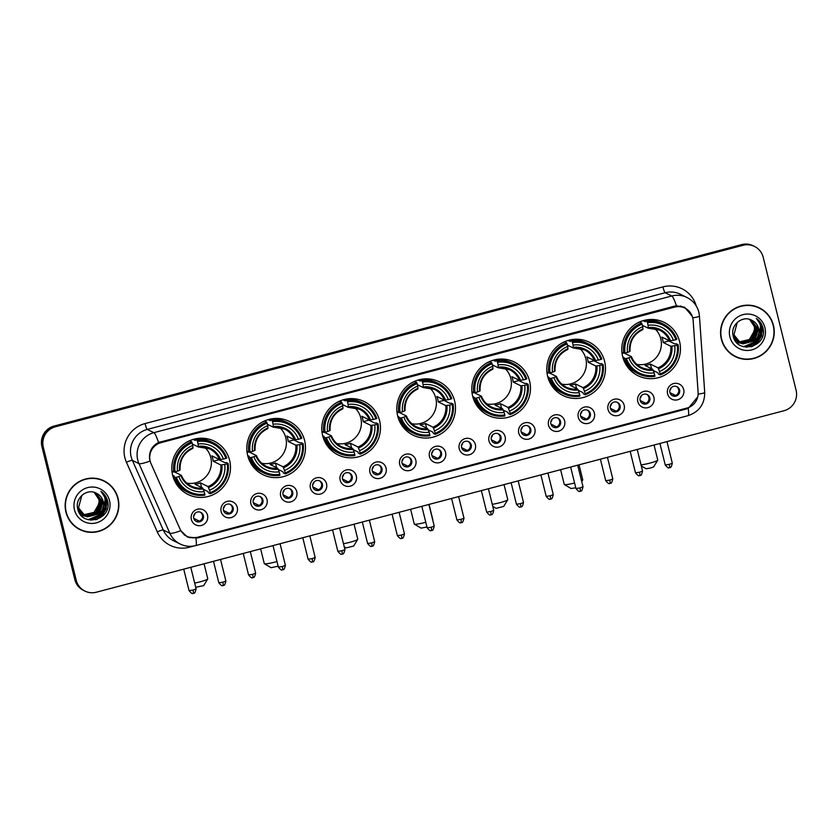 <?xml version="1.0" encoding="UTF-8"?>
<svg xmlns="http://www.w3.org/2000/svg" width="838" height="838" viewBox="0 0 838 838"><rect width="100%" height="100%" fill="white"/><g stroke="black" fill="none" stroke-linecap="round" stroke-linejoin="round"><path stroke-width="1.26" d="M472.653 396.165A29.707 29.257 116.3 0 0 519.466 411.542A29.707 29.257 116.3 0 0 514.27 362.006A29.707 29.257 116.3 0 0 472.653 396.165M247.671 455.547A29.707 29.257 116.3 0 0 294.484 470.925A29.707 29.257 116.3 0 0 289.288 421.388A29.707 29.257 116.3 0 0 247.671 455.547L249.232 456.343L248.237 456.71A27.811 27.371 116.3 0 0 261.781 471.951L263.666 472.883A27.811 27.371 116.3 0 0 279.882 475.335L279.787 474.329A26.68 26.271 116.3 0 1 251.379 457.443L250.122 457.642A27.811 27.371 116.3 0 0 263.666 472.883M322.661 435.75A29.707 29.257 116.3 0 0 369.474 451.127A29.707 29.257 116.3 0 0 364.279 401.591A29.707 29.257 116.3 0 0 322.661 435.75L324.222 436.546L323.238 436.923A27.811 27.371 116.3 0 0 336.771 452.153L338.657 453.086A27.811 27.371 116.3 0 0 354.872 455.537L354.788 454.542A26.68 26.271 116.3 0 1 326.38 437.656L325.123 437.845A27.811 27.371 116.3 0 0 338.657 453.086M397.662 415.962A29.707 29.257 116.3 0 0 444.475 431.34A29.707 29.257 116.3 0 0 439.28 381.803A29.707 29.257 116.3 0 0 397.662 415.962M547.654 376.377A29.707 29.257 116.3 0 0 594.467 391.755A29.707 29.257 116.3 0 0 589.271 342.208A29.707 29.257 116.3 0 0 547.654 376.377M622.644 356.579A29.707 29.257 116.3 0 0 669.457 371.957A29.707 29.257 116.3 0 0 664.262 322.421A29.707 29.257 116.3 0 0 622.644 356.579M172.67 475.335A29.707 29.257 116.3 0 0 219.483 490.712A29.707 29.257 116.3 0 0 214.287 441.176A29.707 29.257 116.3 0 0 172.67 475.335L174.231 476.131L173.236 476.508A27.811 27.371 116.3 0 0 186.78 491.738L188.665 492.671A27.811 27.371 116.3 0 0 204.881 495.122L204.797 494.127A26.68 26.271 116.3 0 1 176.389 477.241L175.132 477.44A27.811 27.371 116.3 0 0 188.665 492.671M237.259 507.367A8.411 8.275 -63.7 0 1 231.204 517.601A8.411 8.275 -63.7 0 1 221.138 511.62A8.411 8.275 -63.7 0 1 227.192 501.375A8.411 8.275 -63.7 0 1 237.259 507.367M223.484 510.332A5.049 4.965 116.3 0 0 231.435 512.94A5.049 4.965 116.3 0 0 230.544 504.528A5.049 4.965 116.3 0 0 223.484 510.332M267.018 499.511A8.411 8.275 -63.7 0 1 260.964 509.745A8.411 8.275 -63.7 0 1 250.897 503.764A8.411 8.275 -63.7 0 1 256.952 493.53A8.411 8.275 -63.7 0 1 267.018 499.511M253.244 502.475A5.049 4.965 116.3 0 0 261.194 505.084A5.049 4.965 116.3 0 0 260.314 496.672A5.049 4.965 116.3 0 0 253.244 502.475M296.778 491.655A8.411 8.275 -63.7 0 1 290.734 501.889A8.411 8.275 -63.7 0 1 280.667 495.907A8.411 8.275 -63.7 0 1 286.711 485.673A8.411 8.275 -63.7 0 1 296.778 491.655M283.003 494.619A5.049 4.965 116.3 0 0 290.954 497.227A5.049 4.965 116.3 0 0 290.074 488.816A5.049 4.965 116.3 0 0 283.003 494.619M326.537 483.798A8.411 8.275 -63.7 0 1 320.493 494.032A8.411 8.275 -63.7 0 1 310.427 488.051A8.411 8.275 -63.7 0 1 316.481 477.817A8.411 8.275 -63.7 0 1 326.537 483.798M312.763 486.763A5.049 4.965 116.3 0 0 320.713 489.382A5.049 4.965 116.3 0 0 319.833 480.97A5.049 4.965 116.3 0 0 312.763 486.763M356.307 475.942A8.411 8.275 -63.7 0 1 350.253 486.176A8.411 8.275 -63.7 0 1 340.186 480.195A8.411 8.275 -63.7 0 1 346.241 469.961A8.411 8.275 -63.7 0 1 356.307 475.942M342.533 478.907A5.049 4.965 116.3 0 0 350.483 481.525A5.049 4.965 116.3 0 0 349.593 473.114A5.049 4.965 116.3 0 0 342.533 478.907M386.067 468.086A8.411 8.275 -63.7 0 1 380.012 478.33A8.411 8.275 -63.7 0 1 369.946 472.339A8.411 8.275 -63.7 0 1 376 462.105A8.411 8.275 -63.7 0 1 386.067 468.086M372.292 471.061A5.049 4.965 116.3 0 0 380.243 473.669A5.049 4.965 116.3 0 0 379.363 465.258A5.049 4.965 116.3 0 0 372.292 471.061M415.826 460.23A8.411 8.275 -63.7 0 1 409.782 470.474A8.411 8.275 -63.7 0 1 399.716 464.493A8.411 8.275 -63.7 0 1 405.76 454.248A8.411 8.275 -63.7 0 1 415.826 460.23M402.051 463.205A5.049 4.965 116.3 0 0 410.002 465.813A5.049 4.965 116.3 0 0 409.122 457.401A5.049 4.965 116.3 0 0 402.051 463.205M445.586 452.384A8.411 8.275 -63.7 0 1 439.541 462.618A8.411 8.275 -63.7 0 1 429.475 456.637A8.411 8.275 -63.7 0 1 435.53 446.392A8.411 8.275 -63.7 0 1 445.586 452.384M431.811 455.348A5.049 4.965 116.3 0 0 439.761 457.957A5.049 4.965 116.3 0 0 438.882 449.545A5.049 4.965 116.3 0 0 431.811 455.348M475.356 444.528A8.411 8.275 -63.7 0 1 469.301 454.762A8.411 8.275 -63.7 0 1 459.234 448.78A8.411 8.275 -63.7 0 1 465.289 438.546A8.411 8.275 -63.7 0 1 475.356 444.528M461.581 447.492A5.049 4.965 116.3 0 0 469.531 450.1A5.049 4.965 116.3 0 0 468.641 441.689A5.049 4.965 116.3 0 0 461.581 447.492M505.115 436.671A8.411 8.275 -63.7 0 1 499.06 446.905A8.411 8.275 -63.7 0 1 488.994 440.924A8.411 8.275 -63.7 0 1 495.049 430.69A8.411 8.275 -63.7 0 1 505.115 436.671M491.34 439.636A5.049 4.965 116.3 0 0 499.291 442.244A5.049 4.965 116.3 0 0 498.411 433.833A5.049 4.965 116.3 0 0 491.34 439.636M534.874 428.815A8.411 8.275 -63.7 0 1 528.83 439.049A8.411 8.275 -63.7 0 1 518.764 433.068A8.411 8.275 -63.7 0 1 524.808 422.834A8.411 8.275 -63.7 0 1 534.874 428.815M521.1 431.78A5.049 4.965 116.3 0 0 529.05 434.398A5.049 4.965 116.3 0 0 528.17 425.987A5.049 4.965 116.3 0 0 521.1 431.78M564.634 420.959A8.411 8.275 -63.7 0 1 558.59 431.193A8.411 8.275 -63.7 0 1 548.523 425.212A8.411 8.275 -63.7 0 1 554.578 414.978A8.411 8.275 -63.7 0 1 564.634 420.959M550.859 423.923A5.049 4.965 116.3 0 0 558.81 426.542A5.049 4.965 116.3 0 0 557.93 418.131A5.049 4.965 116.3 0 0 550.859 423.923M594.404 413.103A8.411 8.275 -63.7 0 1 588.349 423.347A8.411 8.275 -63.7 0 1 578.283 417.355A8.411 8.275 -63.7 0 1 584.337 407.121A8.411 8.275 -63.7 0 1 594.404 413.103M580.629 416.077A5.049 4.965 116.3 0 0 588.58 418.686A5.049 4.965 116.3 0 0 587.689 410.274A5.049 4.965 116.3 0 0 580.629 416.077M624.163 405.246A8.411 8.275 -63.7 0 1 618.109 415.491A8.411 8.275 -63.7 0 1 608.042 409.51A8.411 8.275 -63.7 0 1 614.097 399.265A8.411 8.275 -63.7 0 1 624.163 405.246M610.389 408.221A5.049 4.965 116.3 0 0 618.339 410.83A5.049 4.965 116.3 0 0 617.459 402.418A5.049 4.965 116.3 0 0 610.389 408.221M653.923 397.401A8.411 8.275 -63.7 0 1 647.868 407.635A8.411 8.275 -63.7 0 1 637.812 401.653A8.411 8.275 -63.7 0 1 643.856 391.409A8.411 8.275 -63.7 0 1 653.923 397.401M640.148 400.365A5.049 4.965 116.3 0 0 648.099 402.973A5.049 4.965 116.3 0 0 647.219 394.562A5.049 4.965 116.3 0 0 640.148 400.365M683.682 389.544A8.411 8.275 -63.7 0 1 677.638 399.778A8.411 8.275 -63.7 0 1 667.572 393.797A8.411 8.275 -63.7 0 1 673.626 383.563A8.411 8.275 -63.7 0 1 683.682 389.544M669.908 392.509A5.049 4.965 116.3 0 0 677.858 395.117A5.049 4.965 116.3 0 0 676.978 386.706A5.049 4.965 116.3 0 0 669.908 392.509M207.499 515.213A8.411 8.275 -63.7 0 1 201.445 525.457A8.411 8.275 -63.7 0 1 191.378 519.466A8.411 8.275 -63.7 0 1 197.433 509.232A8.411 8.275 -63.7 0 1 207.499 515.213M193.714 518.188A5.049 4.965 116.3 0 0 201.665 520.796A5.049 4.965 116.3 0 0 200.785 512.385A5.049 4.965 116.3 0 0 193.714 518.188M230.094 504.329A5.049 4.965 -63.7 0 1 225.652 513.338M259.864 496.484A5.049 4.965 -63.7 0 1 255.412 505.482M289.623 488.627A5.049 4.965 -63.7 0 1 285.182 497.625M319.383 480.771A5.049 4.965 -63.7 0 1 314.941 489.78M349.142 472.915A5.049 4.965 -63.7 0 1 344.701 481.923M378.902 465.059A5.049 4.965 -63.7 0 1 374.46 474.067M408.672 457.202A5.049 4.965 -63.7 0 1 404.23 466.211M438.431 449.346A5.049 4.965 -63.7 0 1 433.99 458.355M468.191 441.5A5.049 4.965 -63.7 0 1 463.749 450.498M497.95 433.644A5.049 4.965 -63.7 0 1 493.509 442.642M527.72 425.788A5.049 4.965 -63.7 0 1 523.279 434.796M557.48 417.932A5.049 4.965 -63.7 0 1 553.038 426.94M587.239 410.075A5.049 4.965 -63.7 0 1 582.798 419.084M616.998 402.219A5.049 4.965 -63.7 0 1 612.557 411.228M646.768 394.373A5.049 4.965 -63.7 0 1 642.327 403.371M676.528 386.517A5.049 4.965 -63.7 0 1 672.086 395.515M200.334 512.186A5.049 4.965 -63.7 0 1 195.893 521.194M150.987 463.54A15.136 14.906 -63.7 0 1 161.032 442.642L674.611 307.096A15.136 14.906 -63.7 0 1 693.141 320.462L698.106 392.299A15.136 14.906 -63.7 0 1 686.804 408.127L197.276 537.326A15.136 14.906 -63.7 0 1 180.013 529.029L150.987 463.54M65.94 512.112A27.193 26.764 116.3 0 0 108.783 526.191A27.193 26.764 116.3 0 0 104.027 480.855A27.193 26.764 116.3 0 0 65.94 512.112M79.62 529.448A27.193 26.764 116.3 0 0 88.818 531.91M721.35 339.139A27.193 26.764 116.3 0 0 764.193 353.217A27.193 26.764 116.3 0 0 759.438 307.881A27.193 26.764 116.3 0 0 721.35 339.139M735.031 356.475A27.193 26.764 116.3 0 0 744.228 358.936M149.845 460.209L149.583 458.847C148.986 451.389 151.982 445.942 158.571 442.485L674.244 306.205L676.455 305.807L684.667 307.274L692.24 316.261M84.9 591.073L83.486 590.381A16.823 16.561 116.3 0 1 74.812 579.55L41.9 446.549A16.823 16.561 116.3 0 1 53.999 426.081L741.64 244.602A16.823 16.561 116.3 0 1 753.1 245.733L753.802 246.079A16.823 16.561 116.3 0 0 742.353 244.947L54.711 426.427A16.823 16.561 116.3 0 0 42.602 446.905L75.514 579.896A16.823 16.561 116.3 0 0 84.198 590.727A16.823 16.561 116.3 0 1 75.514 579.896L42.602 446.905A16.823 16.561 116.3 0 1 54.711 426.427L742.353 244.947A16.823 16.561 116.3 0 1 753.802 246.079L754.514 246.435A16.823 16.561 116.3 0 0 743.055 245.293L55.413 426.772A16.823 16.561 116.3 0 0 43.314 447.251L76.227 580.242A16.823 16.561 116.3 0 0 96.36 592.215L784.001 410.725A16.823 16.561 116.3 0 0 796.1 390.257L763.188 257.256A16.823 16.561 116.3 0 0 754.514 246.435M697.708 396.929L688.208 408.399L686.552 408.934L197.59 537.975L187.366 536.99L180.851 530.674A19.62 2.661 -23.9 0 1 169.842 533.251L138.993 463.634A22.427 22.081 -63.7 0 1 153.878 432.67A19.62 2.608 75.2 0 1 158.571 442.485M687.296 407.949L196.679 537.525L189.378 537.619M684.217 307.075L688.867 310.961M766.644 313.517A27.193 26.764 116.3 0 0 759.081 307.714M111.234 486.49A27.193 26.764 116.3 0 0 103.671 480.687M103.902 481.106A26.91 26.491 116.3 0 0 66.212 512.049A26.91 26.491 116.3 0 0 108.615 525.971A26.91 26.491 116.3 0 0 103.902 481.106L103.2 480.761A26.91 26.491 116.3 0 0 94.474 478.215M94.191 492.367L98.905 499.448L99.188 503.397L93.018 514.155M85.79 516.281L81.255 515.527M99.188 503.397A12.675 12.476 116.3 0 0 94.086 492.335M94.757 492.545L100.026 500.003L96.391 512.102L83.611 515.077M94.621 492.503L99.743 499.867L96.108 511.955L83.025 514.867M82.302 514.574L79.107 512.521M81.873 514.375L79.201 512.699M95.323 492.765L101.147 500.558L97.512 512.647L85.183 515.758L84.146 515.422M83.863 515.286L78.479 511.19M95.176 492.702L100.864 500.422L97.229 512.51L84.01 515.339M82.993 514.93L78.678 511.641M95.008 492.639L102.267 501.114L98.633 513.202L86.304 516.313L84.68 515.737M95.742 492.964L101.985 500.977L98.35 513.066L86.021 516.177L84.114 515.475L77.494 507.493M84.114 515.475L77.735 508.855M96.789 493.477C87.477 487.622 74.823 497.929 77.672 508.551C81.097 527.835 111.726 520.367 107.756 501.847L107.557 500.925C106.52 496.934 104.331 493.76 100.969 491.414C103.661 494.116 105.127 497.395 105.368 501.271L102.362 510.195A12.675 12.476 116.3 0 0 96.789 493.477C100.11 495.258 102.215 497.94 103.105 501.522L99.471 513.621L87.142 516.732L85.099 515.957M102.362 510.195L99.743 513.757L87.424 516.868L85.235 516.03L78.542 507.797L81.81 495.52L83.915 493.792M85.235 516.03L78.259 507.66M74.488 509.86A18.279 17.996 116.3 0 0 96.36 522.86A18.279 17.996 116.3 0 0 109.516 500.621A18.279 17.996 116.3 0 0 87.634 487.611A18.279 17.996 116.3 0 0 74.488 509.86M72.068 523.645A26.91 26.491 116.3 0 0 79.39 529.029L80.092 529.375M100.969 491.414L107.432 500.862L107.84 505.586M102.414 493.058L106.311 500.307L106.07 508.792L101.618 516.103L95.731 519.79M105.253 500.045L100.497 515.548L90.682 520.157M103.545 508.54L99.376 515.003L88.137 519.696M102.131 492.692L106.447 500.38L106.206 508.855L101.765 516.177L96.779 519.497M105.001 498.662L105.085 508.31L100.644 515.621L91.122 520.189M103.943 507.828L99.523 515.066L88.388 519.759M759.312 308.133A26.91 26.491 116.3 0 0 721.623 339.076A26.91 26.491 116.3 0 0 764.015 352.997A26.91 26.491 116.3 0 0 759.312 308.133L758.61 307.787A26.91 26.491 116.3 0 0 749.884 305.242M749.591 319.393L754.315 326.474L754.598 330.423L748.428 341.171M741.19 343.308L736.665 342.553M754.598 330.423A12.675 12.476 116.3 0 0 749.497 319.362M750.167 319.571L755.436 327.03L751.801 339.118L739.022 342.103M738.152 341.757L734.517 339.547M750.031 319.529L755.153 326.893L751.518 338.981L738.896 342.009M737.283 341.401L734.612 339.725M750.733 319.791L756.557 327.585L752.922 339.673L740.593 342.784L739.556 342.449M750.586 319.728L756.274 327.449L752.639 339.537L740.31 342.648L738.969 342.208M738.833 342.145L733.889 338.206M738.404 341.946L734.088 338.667M750.419 319.666L757.678 328.14L754.032 340.228L741.714 343.339L740.09 342.763M751.152 319.99L757.395 327.993L753.76 340.092L741.431 343.203L739.525 342.501L732.904 334.519M739.525 342.501L733.145 335.881M752.199 320.504C742.887 314.648 730.233 324.955 733.082 335.577C736.508 354.862 767.137 347.393 763.167 328.873L762.968 327.951C761.931 323.96 759.731 320.786 756.379 318.44C759.071 321.143 760.537 324.421 760.778 328.297L757.772 337.222A12.675 12.476 116.3 0 0 752.199 320.504C755.52 322.284 757.625 324.966 758.516 328.548L754.881 340.637L742.552 343.758L740.509 342.983M757.772 337.222L755.153 340.783L742.824 343.894L740.645 343.056L733.952 334.823L737.22 322.546L739.326 320.818M740.645 343.056L733.669 334.687M729.898 336.886A18.279 17.996 116.3 0 0 751.77 349.886A18.279 17.996 116.3 0 0 764.926 327.648A18.279 17.996 116.3 0 0 743.044 314.638A18.279 17.996 116.3 0 0 729.898 336.886M727.468 350.672A26.91 26.491 116.3 0 0 734.8 356.045L735.502 356.401M756.379 318.44L762.842 327.888L763.25 332.602M757.824 320.085L761.721 327.333L761.48 335.818L757.028 343.13L751.141 346.817M760.663 327.071L755.907 342.574L746.092 347.183M758.956 335.567L754.787 342.03L743.547 346.712M757.542 319.718L761.857 327.407L761.616 335.881L757.175 343.203L752.189 346.523M760.412 325.689L760.495 335.336L756.054 342.648L746.532 347.215M759.354 334.854L754.933 342.093L743.798 346.785M194.688 583.07A9.532 1.089 -13.9 0 0 200.031 581.844A9.532 1.089 -13.9 0 0 207.751 578.953L203.665 585.626L195.725 587.281M207.751 578.953A9.532 1.089 -13.9 0 0 207.782 578.817L204.063 563.785M186.822 483.086A20.741 20.426 116.3 0 0 204.545 447.167M218.833 459.266A26.627 26.219 -63.7 0 1 218.907 459.737L224.982 462.744L226.26 462.513L228.146 463.445L227.245 463.812A26.68 26.271 116.3 0 1 210.16 492.702L209.542 490.199A24.103 23.736 116.3 0 0 224.762 464.472L220.792 464.975L213.219 461.235A20.741 20.426 116.3 0 0 211.878 455.83L219.462 459.57L223.421 459.067A24.103 23.736 116.3 0 0 198.114 444.025L197.496 441.521A26.68 26.271 116.3 0 1 225.904 458.407L226.805 458.04A27.811 27.371 116.3 0 0 197.056 440.348L197.496 441.521M176.389 477.241L178.871 476.581A24.103 23.736 116.3 0 0 204.168 491.623L202.649 487.999L195.076 484.259A20.741 20.426 116.3 0 0 200.45 482.845L208.023 486.585L209.542 490.199M174.43 471.93L181.406 475.376L178.871 476.581M193.149 439.426L195.306 440.484L195.17 439.416L197.056 440.348M210.16 492.702L210.254 493.708L208.369 492.775L207.95 491.56L203.278 489.256M213.271 442.799L211.386 441.867A27.811 27.371 116.3 0 0 195.17 439.416M210.254 493.708A27.811 27.371 116.3 0 0 228.146 463.445M175.132 477.44L173.236 476.508M225.904 458.407L223.421 459.067M224.762 464.472L227.245 463.812M204.168 491.623L204.797 494.127M198.114 444.025L198.218 446.947L192.405 444.077M220.562 459.517A21.568 21.233 116.3 0 0 198.323 446.298L198.218 446.947L209.615 448.875A20.741 20.426 116.3 0 0 198.281 446.937M181.406 475.376L180.924 475.733A21.568 21.233 116.3 0 0 203.163 488.952M171.947 471.124L175.048 471.836A26.68 26.271 116.3 0 1 192.122 442.935L191.682 441.762L189.797 440.83A27.811 27.371 116.3 0 0 186.759 442.192M191.682 441.762A27.811 27.371 116.3 0 0 173.791 472.024M192.122 442.935L192.74 445.439A24.103 23.736 116.3 0 0 177.53 471.176L175.048 471.836M177.53 471.176L179.583 470.328A21.568 21.233 116.3 0 1 192.96 447.712L192.74 445.439M172.062 472.098L173.288 471.784M201.591 487.475L200.45 482.845M213.219 461.235L218.907 459.737M182.537 489.13A29.152 28.702 -63.7 0 1 180.17 488.795M205.027 438.41A29.152 28.702 -63.7 0 1 206.735 440.086M278.111 566.174L271.093 567.703L264.368 563.712A9.532 1.089 -13.9 0 0 275.021 562.057A9.532 1.089 -13.9 0 0 276.959 561.512M261.812 463.299A20.741 20.426 116.3 0 0 279.536 427.37M293.824 439.468A26.627 26.219 -63.7 0 1 293.897 439.95L299.983 442.946L301.261 442.715L303.147 443.648L302.235 444.025A26.68 26.271 116.3 0 1 285.161 472.915L284.543 470.411A24.103 23.736 116.3 0 0 299.753 444.674L295.793 445.188L288.22 441.448A20.741 20.426 116.3 0 0 286.879 436.043L294.452 439.782L298.412 439.269A24.103 23.736 116.3 0 0 273.115 424.227L272.497 421.734A26.68 26.271 116.3 0 1 300.905 438.62L301.806 438.243A27.811 27.371 116.3 0 0 272.046 420.55L272.497 421.734M251.379 457.443L253.862 456.783A24.103 23.736 116.3 0 0 279.169 471.825L277.65 468.212L270.077 464.472A20.741 20.426 116.3 0 0 275.44 463.047L283.024 466.787L284.543 470.411M249.42 452.132L256.407 455.579L253.862 456.783M268.139 419.629L270.307 420.697L270.161 419.629L272.046 420.55M285.161 472.915L285.255 473.91L283.37 472.978L282.94 471.773L278.279 469.469M288.262 423.001L286.376 422.08A27.811 27.371 116.3 0 0 270.161 419.629M285.255 473.91A27.811 27.371 116.3 0 0 303.147 443.648M250.122 457.642L248.237 456.71M300.905 438.62L298.412 439.269M299.753 444.674L302.235 444.025M279.169 471.825L279.787 474.329M273.115 424.227L273.209 427.15L267.406 424.29M295.563 439.72A21.568 21.233 116.3 0 0 273.324 426.5L273.209 427.15M256.407 455.579L255.925 455.945A21.568 21.233 116.3 0 0 278.153 469.165M246.938 451.326L250.038 452.038A26.68 26.271 116.3 0 1 267.123 423.148L266.673 421.975L264.787 421.043A27.811 27.371 116.3 0 0 261.749 422.394M266.673 421.975A27.811 27.371 116.3 0 0 248.781 452.237M267.123 423.148L267.741 425.652A24.103 23.736 116.3 0 0 252.531 451.378L250.038 452.038M252.531 451.378L254.584 450.54A21.568 21.233 116.3 0 1 267.951 427.925L267.741 425.652M247.053 452.311L248.278 451.986M276.592 467.688L275.44 463.047M288.22 441.448L293.897 439.95M260.628 548.859L264.274 563.607A9.532 1.089 -13.9 0 0 264.368 563.712M257.528 469.343A29.152 28.702 -63.7 0 1 255.161 469.008M280.018 418.623A29.152 28.702 -63.7 0 1 281.725 420.288M343.475 543.694A9.532 1.089 -13.9 0 0 350.022 542.259A9.532 1.089 -13.9 0 0 357.742 539.368L353.657 546.041L346.084 547.916L344.24 546.816M357.742 539.368A9.532 1.089 -13.9 0 0 357.774 539.232L354.055 524.2M336.813 443.501A20.741 20.426 116.3 0 0 354.537 407.582M368.825 419.67A26.627 26.219 -63.7 0 1 368.898 420.152L374.974 423.159L376.252 422.928L378.137 423.86L377.236 424.227A26.68 26.271 116.3 0 1 360.151 453.117L359.533 450.614A24.103 23.736 116.3 0 0 374.754 424.887L370.794 425.39L363.21 421.65A20.741 20.426 116.3 0 0 361.88 416.245L369.453 419.985L373.413 419.482A24.103 23.736 116.3 0 0 348.105 404.44L347.487 401.936A26.68 26.271 116.3 0 1 375.895 418.822L376.807 418.455A27.811 27.371 116.3 0 0 347.047 400.763L347.487 401.936M326.38 437.656L328.863 436.996A24.103 23.736 116.3 0 0 354.16 452.038L352.641 448.414L345.067 444.674A20.741 20.426 116.3 0 0 350.441 443.26L358.015 447L359.533 450.614M324.421 432.345L331.398 435.791L328.863 436.996M343.14 399.841L345.298 400.899L345.162 399.831L347.047 400.763M360.151 453.117L360.246 454.123L358.36 453.19L357.941 451.975L353.269 449.671M363.263 403.214L361.377 402.282A27.811 27.371 116.3 0 0 345.162 399.831M360.246 454.123A27.811 27.371 116.3 0 0 378.137 423.86M325.123 437.845L323.238 436.923M375.895 418.822L373.413 419.482M374.754 424.887L377.236 424.227M354.16 452.038L354.788 454.542M348.105 404.44L348.21 407.352L342.396 404.492M370.553 419.932A21.568 21.233 116.3 0 0 348.325 406.713L348.21 407.352M331.398 435.791L330.916 436.148A21.568 21.233 116.3 0 0 353.154 449.367M321.939 431.539L325.039 432.24A26.68 26.271 116.3 0 1 342.114 403.35L341.674 402.177L339.788 401.245A27.811 27.371 116.3 0 0 336.75 402.607M341.674 402.177A27.811 27.371 116.3 0 0 323.782 432.439M342.114 403.35L342.732 405.854A24.103 23.736 116.3 0 0 327.522 431.591L325.039 432.24M327.522 431.591L329.575 430.742A21.568 21.233 116.3 0 1 342.952 408.127L342.732 405.854M322.054 432.513L323.279 432.199M351.583 447.89L350.441 443.26M363.21 421.65L368.898 420.152M332.529 449.545A29.152 28.702 -63.7 0 1 330.162 449.21M355.019 398.825A29.152 28.702 -63.7 0 1 356.726 400.501M426.951 527.008L421.085 528.118L414.36 524.127A9.532 1.089 -13.9 0 0 425.013 522.472A9.532 1.089 -13.9 0 0 425.777 522.263M432.649 519.686A9.532 1.089 -13.9 0 0 432.733 519.581A9.532 1.089 -13.9 0 0 432.764 519.445L429.046 504.403M411.804 423.714A20.741 20.426 116.3 0 0 429.527 387.785M443.815 399.883A26.627 26.219 -63.7 0 1 443.889 400.365L449.975 403.361L451.253 403.13L453.138 404.063L452.237 404.44A26.68 26.271 116.3 0 1 435.152 433.33L434.534 430.826A24.103 23.736 116.3 0 0 449.744 405.089L445.785 405.602L438.211 401.863A20.741 20.426 116.3 0 0 436.87 396.458L444.444 400.187L448.403 399.684A24.103 23.736 116.3 0 0 423.106 384.642L422.488 382.138A26.68 26.271 116.3 0 1 450.896 399.035L451.797 398.658A27.811 27.371 116.3 0 0 422.038 380.965L422.488 382.138M401.371 417.858L400.114 418.057A27.811 27.371 116.3 0 0 429.873 435.75L429.779 434.744A26.68 26.271 116.3 0 1 401.371 417.858L403.853 417.198A24.103 23.736 116.3 0 0 429.161 432.24L427.642 428.627L420.068 424.887A20.741 20.426 116.3 0 0 425.432 423.462L433.016 427.202L434.534 430.826M399.412 412.547L406.399 415.994L403.853 417.198M418.141 380.043L420.299 381.112L420.152 380.043L422.038 380.965M435.152 433.33L435.247 434.325L433.361 433.393L432.932 432.188L428.27 429.884M400.114 418.057L397.673 415.994M438.264 383.416L436.368 382.495A27.811 27.371 116.3 0 0 420.152 380.043M398.228 417.125A27.811 27.371 116.3 0 0 411.772 432.366L413.658 433.298M435.247 434.325A27.811 27.371 116.3 0 0 453.138 404.063M450.896 399.035L448.403 399.684M449.744 405.089L452.237 404.44M429.161 432.24L429.779 434.744M423.106 384.642L423.2 387.565L417.397 384.694M445.554 400.135A21.568 21.233 116.3 0 0 423.316 386.915L423.2 387.565M406.399 415.994L405.917 416.36A21.568 21.233 116.3 0 0 428.145 429.58M396.94 411.741L400.03 412.453A26.68 26.271 116.3 0 1 417.115 383.563L416.664 382.39L414.779 381.458A27.811 27.371 116.3 0 0 411.741 382.809M416.664 382.39A27.811 27.371 116.3 0 0 398.773 412.652M417.115 383.563L417.733 386.067A24.103 23.736 116.3 0 0 402.523 411.793L400.03 412.453M402.523 411.793L404.576 410.955A21.568 21.233 116.3 0 1 417.942 388.34L417.733 386.067M397.044 412.725L398.27 412.401M426.584 428.103L425.432 423.462M438.211 401.863L443.889 400.365M410.62 509.274L414.265 524.022A9.532 1.089 -13.9 0 0 414.36 524.127M407.519 429.758A29.152 28.702 -63.7 0 1 405.152 429.423M430.009 379.038A29.152 28.702 -63.7 0 1 431.717 380.703M492.252 504.287A9.532 1.089 -13.9 0 0 500.014 502.674A9.532 1.089 -13.9 0 0 507.734 499.783L503.648 506.456L496.075 508.331L492.765 506.362M507.734 499.783A9.532 1.089 -13.9 0 0 507.765 499.647L504.047 484.615M486.805 403.916A20.741 20.426 116.3 0 0 504.528 367.997M518.816 380.085A26.627 26.219 -63.7 0 1 518.89 380.567L524.965 383.574L526.243 383.343L528.129 384.275L527.228 384.642A26.68 26.271 116.3 0 1 510.153 413.532L509.525 411.029A24.103 23.736 116.3 0 0 524.745 385.302L520.786 385.805L513.202 382.065A20.741 20.426 116.3 0 0 511.871 376.66L519.445 380.4L523.404 379.897A24.103 23.736 116.3 0 0 498.097 364.855L497.479 362.351A26.68 26.271 116.3 0 1 525.887 379.237L526.798 378.86A27.811 27.371 116.3 0 0 497.039 361.178L497.479 362.351M476.372 398.071L475.115 398.26A27.811 27.371 116.3 0 0 504.874 415.952L504.78 414.957A26.68 26.271 116.3 0 1 476.372 398.071L478.854 397.411A24.103 23.736 116.3 0 0 504.162 412.453L502.632 408.829L495.059 405.089A20.741 20.426 116.3 0 0 500.433 403.675L508.006 407.415L509.525 411.029M474.413 392.76L481.389 396.206L478.854 397.411M493.132 360.256L495.289 361.314L495.153 360.246L497.039 361.178M510.153 413.532L510.237 414.538L508.352 413.605L507.933 412.39L503.261 410.086M475.115 398.26L472.663 396.196M513.254 363.629L511.369 362.697A27.811 27.371 116.3 0 0 495.153 360.246M473.229 397.338A27.811 27.371 116.3 0 0 486.763 412.568L488.648 413.501M510.237 414.538A27.811 27.371 116.3 0 0 528.129 384.275M525.887 379.237L523.404 379.897M524.745 385.302L527.228 384.642M504.162 412.453L504.78 414.957M498.097 364.855L498.201 367.767L492.388 364.907M520.545 380.347A21.568 21.233 116.3 0 0 498.317 367.128L498.201 367.767M481.389 396.206L480.907 396.563A21.568 21.233 116.3 0 0 503.146 409.782M471.93 391.954L475.031 392.655A26.68 26.271 116.3 0 1 492.105 363.765L491.665 362.592L489.78 361.66A27.811 27.371 116.3 0 0 486.742 363.022M491.665 362.592A27.811 27.371 116.3 0 0 473.774 392.854M492.105 363.765L492.734 366.269A24.103 23.736 116.3 0 0 477.513 392.006L475.031 392.655M477.513 392.006L479.566 391.157A21.568 21.233 116.3 0 1 492.943 368.542L492.734 366.269M472.045 392.928L473.271 392.613M501.574 408.305L500.433 403.675M513.202 382.065L518.89 380.567M482.52 409.96A29.152 28.702 -63.7 0 1 480.153 409.625M505.01 359.24A29.152 28.702 -63.7 0 1 506.718 360.916M575.769 487.768L571.076 488.533L564.351 484.542A9.532 1.089 -13.9 0 0 574.585 482.992M581.541 480.74A9.532 1.089 -13.9 0 0 582.724 479.996A9.532 1.089 -13.9 0 0 582.756 479.849L579.037 464.818M561.795 384.129A20.741 20.426 116.3 0 0 579.519 348.199M593.807 360.298A26.627 26.219 -63.7 0 1 593.88 360.78L599.966 363.776L601.244 363.545L603.13 364.478L602.229 364.855A26.68 26.271 116.3 0 1 585.144 393.745L584.526 391.241A24.103 23.736 116.3 0 0 599.736 365.504L595.776 366.017L588.203 362.278A20.741 20.426 116.3 0 0 586.862 356.873L594.435 360.602L598.395 360.099A24.103 23.736 116.3 0 0 573.098 345.057L572.48 342.553A26.68 26.271 116.3 0 1 600.888 359.439L601.789 359.073A27.811 27.371 116.3 0 0 572.029 341.38L572.48 342.553M551.362 378.273L550.105 378.472A27.811 27.371 116.3 0 0 579.865 396.165L579.77 395.159A26.68 26.271 116.3 0 1 551.362 378.273L553.855 377.613A24.103 23.736 116.3 0 0 579.152 392.655L577.633 389.041L570.06 385.302A20.741 20.426 116.3 0 0 575.434 383.877L583.007 387.617L584.526 391.241M549.403 372.962L556.39 376.409L553.855 377.613M568.133 340.458L570.29 341.527L570.144 340.448L572.029 341.38M585.144 393.745L585.238 394.74L583.353 393.808L582.923 392.603L578.262 390.299M550.105 378.472L547.664 376.409M588.255 343.831L586.359 342.899A27.811 27.371 116.3 0 0 570.144 340.448M548.22 377.54A27.811 27.371 116.3 0 0 561.764 392.781L563.649 393.713M585.238 394.74A27.811 27.371 116.3 0 0 603.13 364.478M600.888 359.439L598.395 360.099M599.736 365.504L602.229 364.855M579.152 392.655L579.77 395.159M573.098 345.057L573.192 347.98L567.389 345.109M595.546 360.55A21.568 21.233 116.3 0 0 573.307 347.33L573.192 347.98M556.39 376.409L555.908 376.775A21.568 21.233 116.3 0 0 578.147 389.984M546.931 372.156L550.021 372.868A26.68 26.271 116.3 0 1 567.106 343.978L566.656 342.805L564.77 341.873A27.811 27.371 116.3 0 0 561.732 343.224M566.656 342.805A27.811 27.371 116.3 0 0 548.764 373.067M567.106 343.978L567.724 346.482A24.103 23.736 116.3 0 0 552.514 372.208L550.021 372.868M552.514 372.208L554.567 371.37A21.568 21.233 116.3 0 1 567.934 348.755L567.724 346.482M555.049 371.004L554.567 371.37L555.049 371.004C554.599 361 558.862 353.783 567.871 349.404M547.036 373.14L548.262 372.816M576.575 388.518L575.434 383.877M588.203 362.278L593.88 360.78M560.612 469.689L564.257 484.437A9.532 1.089 -13.9 0 0 564.351 484.542M557.511 390.173A29.152 28.702 -63.7 0 1 555.154 389.838M580.001 339.453A29.152 28.702 -63.7 0 1 581.708 341.118M641.018 464.839A9.532 1.089 -13.9 0 0 650.005 463.089A9.532 1.089 -13.9 0 0 657.725 460.198L653.64 466.871L650.456 468.065L646.067 468.746L641.28 465.897M657.725 460.198A9.532 1.089 -13.9 0 0 657.757 460.062L654.038 445.03M636.796 364.331A20.741 20.426 116.3 0 0 654.52 328.412M668.808 340.5A26.627 26.219 -63.7 0 1 668.881 340.982L674.967 343.989L676.235 343.758L678.12 344.69L677.219 345.057A26.68 26.271 116.3 0 1 660.145 373.947L659.516 371.444A24.103 23.736 116.3 0 0 674.737 345.717L670.777 346.22L663.193 342.48A20.741 20.426 116.3 0 0 661.863 337.075L669.436 340.815L673.396 340.312A24.103 23.736 116.3 0 0 648.088 325.27L647.47 322.766A26.68 26.271 116.3 0 1 675.878 339.652L676.79 339.275A27.811 27.371 116.3 0 0 647.03 321.593L647.47 322.766M626.363 358.475L625.106 358.674A27.811 27.371 116.3 0 0 654.866 376.367L654.771 375.372A26.68 26.271 116.3 0 1 626.363 358.475L628.846 357.826A24.103 23.736 116.3 0 0 654.153 372.868L652.624 369.244L645.051 365.504A20.741 20.426 116.3 0 0 650.424 364.09L657.998 367.83L659.516 371.444M624.404 353.175L631.381 356.611L628.846 357.826M643.123 320.671L645.281 321.729L645.145 320.661L647.03 321.593M660.145 373.947L660.229 374.953L658.343 374.02L657.924 372.805L653.252 370.501M625.106 358.674L622.655 356.611M663.246 324.044L661.36 323.112A27.811 27.371 116.3 0 0 645.145 320.661M623.221 357.753A27.811 27.371 116.3 0 0 636.754 372.983L638.64 373.916M660.229 374.953A27.811 27.371 116.3 0 0 678.12 344.69M675.878 339.652L673.396 340.312M674.737 345.717L677.219 345.057M654.153 372.868L654.771 375.372M648.088 325.27L648.193 328.182L642.379 325.322M670.536 340.762A21.568 21.233 116.3 0 0 648.308 327.543L648.193 328.182M631.381 356.611L630.899 356.978A21.568 21.233 116.3 0 0 653.137 370.197M621.922 352.358L625.022 353.07A26.68 26.271 116.3 0 1 642.097 324.18L641.657 323.007L639.771 322.075A27.811 27.371 116.3 0 0 636.733 323.437M641.657 323.007A27.811 27.371 116.3 0 0 623.765 353.269M642.097 324.18L642.725 326.684A24.103 23.736 116.3 0 0 627.505 352.421L625.022 353.07M627.505 352.421L629.568 351.572A21.568 21.233 116.3 0 1 642.935 328.957L642.725 326.684M630.05 351.206L629.568 351.572L630.05 351.206C629.6 341.202 633.863 333.995 642.872 329.606M622.037 353.343L623.263 353.018M651.576 368.72L650.424 364.09M663.193 342.48L668.881 340.982M632.512 370.375A29.152 28.702 -63.7 0 1 630.145 370.04M655.002 319.655A29.152 28.702 -63.7 0 1 656.709 321.331M194.982 513.443A6.17 6.076 -63.7 0 1 193.63 516.177M193.767 518.345L199.444 521.152M200.9 520.262A6.17 6.076 116.3 0 0 202.649 516.732M224.741 505.597A6.17 6.076 -63.7 0 1 223.4 508.331M223.526 510.489L229.214 513.296M230.67 512.406A6.17 6.076 116.3 0 0 232.409 508.876M254.511 497.741A6.17 6.076 -63.7 0 1 253.16 500.475M253.286 502.643L258.973 505.44M260.429 504.549A6.17 6.076 116.3 0 0 262.168 501.03M284.271 489.884A6.17 6.076 -63.7 0 1 282.919 492.618M283.045 494.787L288.733 497.583M290.189 496.693A6.17 6.076 116.3 0 0 291.928 493.173M314.03 482.028A6.17 6.076 -63.7 0 1 312.679 484.762M312.815 486.93L318.492 489.738M319.948 488.847A6.17 6.076 116.3 0 0 321.698 485.317M343.79 474.172A6.17 6.076 -63.7 0 1 342.438 476.906M342.574 479.074L348.252 481.881M349.718 480.991A6.17 6.076 116.3 0 0 351.457 477.461M373.559 466.316A6.17 6.076 -63.7 0 1 372.208 469.05M372.334 471.218L378.022 474.025M379.478 473.135A6.17 6.076 116.3 0 0 381.217 469.605M403.319 458.459A6.17 6.076 -63.7 0 1 401.968 461.193M402.093 463.362L407.781 466.169M409.237 465.279A6.17 6.076 116.3 0 0 410.976 461.748M433.078 450.614A6.17 6.076 -63.7 0 1 431.727 453.348M431.863 455.505L437.541 458.313M438.997 457.422A6.17 6.076 116.3 0 0 440.746 453.892M462.838 442.757A6.17 6.076 -63.7 0 1 461.487 445.491M461.623 447.66L467.3 450.456M468.767 449.566A6.17 6.076 116.3 0 0 470.506 446.046M492.608 434.901A6.17 6.076 -63.7 0 1 491.257 437.635M491.382 439.803L497.07 442.6M498.526 441.71A6.17 6.076 116.3 0 0 500.265 438.19M522.367 427.045A6.17 6.076 -63.7 0 1 521.016 429.779M521.142 431.947L526.83 434.754M528.286 433.864A6.17 6.076 116.3 0 0 530.025 430.334M552.127 419.189A6.17 6.076 -63.7 0 1 550.775 421.923M550.912 424.091L556.589 426.898M558.045 426.008A6.17 6.076 116.3 0 0 559.794 422.478M581.886 411.332A6.17 6.076 -63.7 0 1 580.535 414.066M580.671 416.235L586.349 419.042M587.815 418.152A6.17 6.076 116.3 0 0 589.554 414.621M611.646 403.476A6.17 6.076 -63.7 0 1 610.305 406.221M610.431 408.378L616.119 411.186M617.575 410.295A6.17 6.076 116.3 0 0 619.313 406.765M641.416 395.63A6.17 6.076 -63.7 0 1 640.064 398.364M640.19 400.522L645.878 403.329M647.334 402.439A6.17 6.076 116.3 0 0 649.073 398.909M671.175 387.774A6.17 6.076 -63.7 0 1 669.824 390.508M669.96 392.676L675.638 395.473M677.094 394.583A6.17 6.076 116.3 0 0 678.832 391.063M674.611 307.096L673.302 306.457M161.032 442.642L159.765 442.014M662.921 286.889A5.604 0.744 -104.8 0 0 665.142 292.734L147.268 429.412A22.427 22.081 116.3 0 0 132.383 460.376L163.232 529.983A22.427 22.081 116.3 0 0 173.55 540.751L180.16 544.019A22.427 22.081 -63.7 0 1 169.842 533.251L163.232 529.983A5.604 0.765 156.1 0 0 157.293 531.889L126.444 462.272A28.031 27.591 -63.7 0 1 145.047 423.567L662.921 286.889A28.031 27.591 -63.7 0 1 696.242 305.943M680.414 294.243A22.427 22.081 116.3 0 0 665.142 292.734L671.762 295.992A22.427 22.081 -63.7 0 1 687.034 297.511L680.414 294.243M150.065 461.036A19.62 2.661 -23.9 0 1 138.993 463.634L132.383 460.376A5.604 0.765 156.1 0 0 126.444 462.272M676.455 305.807A19.62 2.608 -104.8 0 0 671.762 295.992L153.878 432.67L147.268 429.412A5.604 0.744 -104.8 0 1 145.047 423.567M688.208 408.399A19.62 2.608 75.2 0 1 688.061 415.658L195.757 545.58A19.62 2.608 -104.8 0 0 195.903 538.321M698.117 394.174A19.62 1.749 -4 0 0 704.716 392.394C704.716 404.126 699.154 411.877 688.061 415.658M692.722 317.832A19.62 1.749 -4 0 0 699.447 316.041L704.716 392.394M194.311 545.915L189.273 547.245A28.031 27.591 -63.7 0 1 157.293 531.889M743.055 245.293L741.64 244.602M55.413 426.772L53.999 426.081M43.314 447.251L41.9 446.549M76.227 580.242L74.812 579.55M189.053 546.303A5.604 0.744 -104.8 0 0 189.273 547.245M189.179 537.567L189.901 537.378M686.552 408.934L685.631 408.483M197.59 537.975L196.679 537.525M208.023 486.585A20.741 20.426 116.3 0 0 220.792 464.975M181.437 475.439A20.741 20.426 116.3 0 0 202.649 487.999M208.536 487.538A21.568 21.233 116.3 0 0 221.902 464.922M219.462 459.57A20.741 20.426 116.3 0 0 209.615 448.875M177.981 486.291A26.879 26.46 116.3 0 0 179.625 486.899M203.184 439.133A26.879 26.46 116.3 0 0 201.707 438.201M283.024 466.787A20.741 20.426 116.3 0 0 295.793 445.188M256.428 455.652A20.741 20.426 116.3 0 0 277.65 468.212M283.527 467.74A21.568 21.233 116.3 0 0 296.903 445.125M294.452 439.782A20.741 20.426 116.3 0 0 273.282 427.139M252.971 466.504A26.879 26.46 116.3 0 0 254.616 467.101M278.185 419.346A26.879 26.46 116.3 0 0 276.697 418.403M358.015 447A20.741 20.426 116.3 0 0 370.794 425.39M331.429 435.854A20.741 20.426 116.3 0 0 352.641 448.414M358.528 447.953A21.568 21.233 116.3 0 0 371.894 425.337M369.453 419.985A20.741 20.426 116.3 0 0 348.273 407.352M327.972 446.706A26.879 26.46 116.3 0 0 329.617 447.314M353.175 399.548A26.879 26.46 116.3 0 0 351.698 398.616M433.016 427.202A20.741 20.426 116.3 0 0 445.785 405.602M406.42 416.067A20.741 20.426 116.3 0 0 427.642 428.627M433.518 428.155A21.568 21.233 116.3 0 0 446.895 405.54M444.444 400.187A20.741 20.426 116.3 0 0 423.274 387.554M402.963 426.919A26.879 26.46 116.3 0 0 404.618 427.516M428.176 379.761A26.879 26.46 116.3 0 0 426.689 378.818M508.006 407.415A20.741 20.426 116.3 0 0 520.786 385.805M481.421 396.269A20.741 20.426 116.3 0 0 502.632 408.829M508.519 408.368A21.568 21.233 116.3 0 0 521.885 385.752M519.445 380.4A20.741 20.426 116.3 0 0 498.275 367.767M477.964 407.121A26.879 26.46 116.3 0 0 479.608 407.729M503.167 359.963A26.879 26.46 116.3 0 0 501.69 359.031M583.007 387.617A20.741 20.426 116.3 0 0 595.776 366.017M556.411 376.482A20.741 20.426 116.3 0 0 577.633 389.041M583.51 388.57A21.568 21.233 116.3 0 0 596.886 365.955M594.435 360.602A20.741 20.426 116.3 0 0 573.265 347.969L584.589 349.907M552.965 387.324A26.879 26.46 116.3 0 0 554.609 387.931M578.168 340.176A26.879 26.46 116.3 0 0 576.68 339.233M657.998 367.83A20.741 20.426 116.3 0 0 670.777 346.22M631.412 356.684A20.741 20.426 116.3 0 0 652.624 369.244M658.511 368.783A21.568 21.233 116.3 0 0 671.877 346.167M669.436 340.815A20.741 20.426 116.3 0 0 648.266 328.182L659.59 330.109M627.955 367.536A26.879 26.46 116.3 0 0 629.6 368.144M653.158 320.378A26.879 26.46 116.3 0 0 651.681 319.446M193.159 590.046L189.053 590.643C191.242 593.241 192.51 594.152 192.834 593.398L193.515 593.294L193.159 590.046L196.123 588.894L190.781 567.295M193.463 593.283L193.515 593.294C193.505 592.236 194.489 595.713 196.123 588.894M222.929 582.19L218.812 582.787C221.012 585.385 222.269 586.307 222.594 585.542L223.285 585.437L222.929 582.19L225.893 581.038L220.541 559.438M223.222 585.427L223.285 585.437C223.264 584.39 224.249 587.857 225.893 581.038M252.688 574.334L248.572 574.931C250.772 577.529 252.029 578.45 252.353 577.696L253.045 577.581L252.688 574.334L255.653 573.182L250.3 551.582M252.982 577.571L253.045 577.581C253.034 576.534 254.019 580.011 255.653 573.182M282.448 566.488L278.342 567.075C280.531 569.672 281.788 570.594 282.123 569.84L282.804 569.725L282.448 566.488L285.412 565.325L280.07 543.726M282.741 569.714L282.804 569.725C282.794 568.677 283.778 572.155 285.412 565.325M312.207 558.632L308.101 559.218C310.29 561.816 311.558 562.738 311.883 561.984L312.564 561.869L312.207 558.632L315.172 557.469L309.83 535.87M312.511 561.858L312.564 561.869C312.553 560.821 313.538 564.299 315.172 557.469M341.977 550.775L337.861 551.362C340.06 553.96 341.317 554.882 341.642 554.128L342.333 554.012L341.977 550.775L344.942 549.613L339.589 528.013M342.271 554.002L342.333 554.012C342.313 552.965 343.297 556.442 344.942 549.613M371.737 542.919L367.62 543.516C369.82 546.104 371.077 547.025 371.402 546.271L372.093 546.156L371.737 542.919L374.701 541.757L369.349 520.157M372.03 546.156L372.093 546.156C372.082 545.109 373.067 548.586 374.701 541.757M401.496 535.063L397.39 535.66C399.579 538.258 400.836 539.169 401.172 538.415L401.852 538.31L401.496 535.063L404.461 533.911L399.118 512.311M401.79 538.3L401.852 538.31C401.842 537.252 402.827 540.73 404.461 533.911M431.256 527.207L427.15 527.804C429.339 530.402 430.606 531.323 430.931 530.559L431.612 530.454L431.256 527.207L434.22 526.055L428.878 504.455M431.56 530.444L431.612 530.454C431.601 529.407 432.586 532.874 434.22 526.055M461.026 519.351L456.909 519.948C459.109 522.545 460.366 523.467 460.691 522.713L461.382 522.598L461.026 519.351L463.99 518.198L458.637 496.599M461.319 522.587L461.382 522.598C461.361 521.55 462.346 525.028 463.99 518.198M490.785 511.505L486.669 512.091C488.868 514.689 490.125 515.611 490.45 514.857L491.141 514.741L490.785 511.505L493.75 510.342L488.397 488.743M491.078 514.731L491.141 514.741C491.131 513.694 492.105 517.172 493.75 510.342M520.545 503.648L516.438 504.235C518.628 506.833 519.885 507.755 520.22 507L520.901 506.885L520.545 503.648L523.509 502.486L518.167 480.886M520.838 506.875L520.901 506.885C520.89 505.838 521.875 509.315 523.509 502.486M550.304 495.792L546.198 496.379C548.387 498.977 549.655 499.898 549.979 499.144L550.66 499.029L550.304 495.792L553.269 494.63L547.926 473.03M550.608 499.019L550.66 499.029C550.65 497.982 551.634 501.459 553.269 494.63M580.074 487.936L575.957 488.533C578.157 491.12 579.414 492.042 579.739 491.288L580.43 491.173L580.074 487.936L583.028 486.773L577.686 465.174M580.367 491.173L580.43 491.173C580.409 490.125 581.394 493.603 583.028 486.773M609.834 480.08L605.717 480.677C607.917 483.275 609.174 484.186 609.498 483.432L610.19 483.327L609.834 480.08L612.798 478.927L607.445 457.328M610.127 483.317L610.19 483.327C610.179 482.269 611.153 485.747 612.798 478.927M639.593 472.223L635.487 472.821C637.676 475.418 638.933 476.34 639.268 475.575L639.949 475.471L639.593 472.223L642.557 471.071L637.215 449.472M639.886 475.46L639.949 475.471C639.939 474.423 640.923 477.89 642.557 471.071M669.353 464.367L665.246 464.964C667.436 467.562 668.703 468.484 669.028 467.73L669.709 467.614L669.353 464.367L672.317 463.215L666.975 441.616M669.656 467.604L669.709 467.614C669.698 466.567 670.683 470.045 672.317 463.215M186.968 536.299L184.36 535.011M684.929 308.122L680.498 305.943M699.447 316.041L698.84 312.197C697.069 305.566 693.131 300.674 687.034 297.511M195.757 545.58C190.373 546.942 185.167 546.418 180.16 544.019M189.042 537.535L189.765 537.347M201.288 438.201L203.791 439.437M191.253 486.071C186.685 483.756 183.407 480.195 181.437 475.408M177.729 485.967L180.233 487.203M180.107 470.003C179.615 459.968 183.878 452.75 192.897 448.361M276.289 418.403L278.792 419.649M284.606 429.077L273.251 427.16M266.254 466.284C261.676 463.959 258.408 460.408 256.438 455.61M252.72 466.169L255.234 467.405M255.098 450.216C254.616 440.17 258.879 432.953 267.888 428.574M351.279 398.616L353.783 399.852M359.607 409.279L348.241 407.362M341.244 446.486C336.677 444.171 333.398 440.61 331.429 435.812M327.721 446.382L330.224 447.618M330.099 430.418C329.606 420.372 333.87 413.165 342.889 408.776M426.28 378.818L428.784 380.054M434.597 389.492L423.242 387.575M416.245 426.699C411.668 424.374 408.399 420.812 406.43 416.025M402.711 426.584L405.225 427.82M405.089 410.63C404.607 400.585 408.871 393.368 417.879 388.989M501.271 359.031L503.774 360.267M509.598 369.694L498.233 367.777M491.236 406.901C486.669 404.576 483.4 401.025 481.421 396.227M477.712 406.797L480.216 408.033M480.09 390.833C479.598 380.787 483.861 373.58 492.88 369.191M581.75 481.588L582.724 479.996M576.272 339.233L578.775 340.469M566.237 387.114C561.659 384.789 558.391 381.227 556.422 376.44M552.703 386.999L555.217 388.235M651.262 319.446L653.776 320.682M641.238 367.316C636.66 364.991 633.392 361.44 631.412 356.642M627.704 367.201L630.207 368.437M189.053 590.643L183.732 569.149M218.812 582.787L213.491 561.292M248.572 574.931L243.261 553.436M278.342 567.075L273.02 545.59M308.101 559.218L302.78 537.734M337.861 551.362L332.539 529.878M367.62 543.516L362.309 522.022M397.39 535.66L392.069 514.165M427.15 527.804L421.828 506.309M456.909 519.948L451.588 498.453M486.669 512.091L481.358 490.607M516.438 504.235L511.117 482.751M546.198 496.379L540.877 474.895M575.957 488.533L570.636 467.038M605.717 480.677L600.406 459.182M635.487 472.821L630.166 451.326M665.246 464.964L659.925 443.47"/></g></svg>
